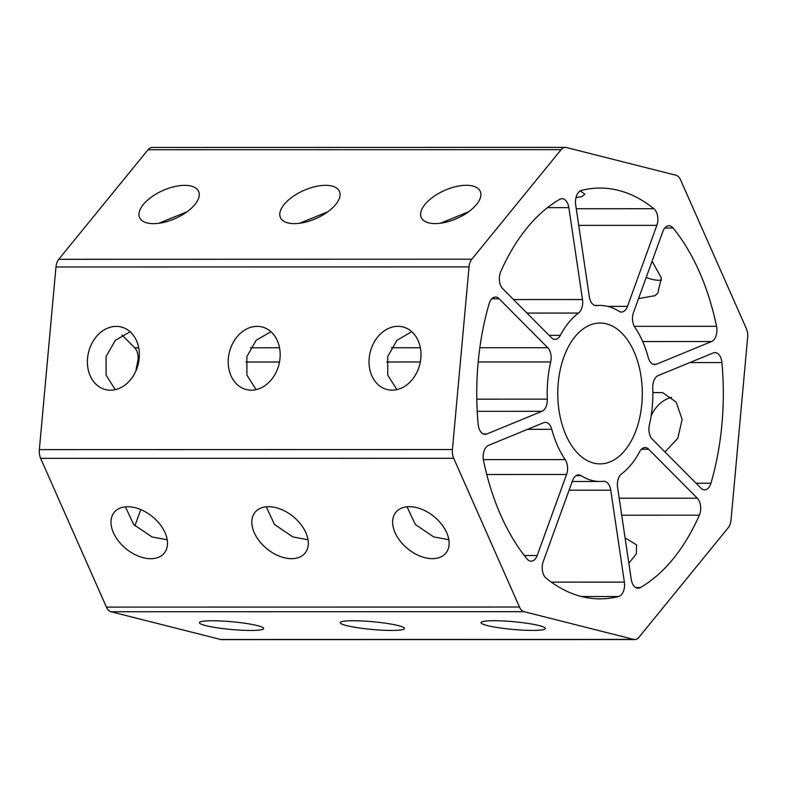 <?xml version="1.0" encoding="UTF-8"?>
<svg xmlns="http://www.w3.org/2000/svg" width="787" height="787" viewBox="0 0 787 787"><rect width="100%" height="100%" fill="white"/><g stroke="black" fill="none" stroke-linecap="round" stroke-linejoin="round"><path stroke-width="1.18" d="M575.995 197.606L581.809 196.593L584.859 194.241L580.285 190.877M634.784 639.546L221.718 639.624A11.736 7.044 -90 0 1 220.665 639.487L111.026 611.755A11.736 7.044 -90 0 1 106.412 607.111L40.639 458.349A11.736 7.044 -90 0 1 39.35 449.633L55.975 266.98A11.736 7.044 -90 0 1 58.759 259.287L148.035 149.737A11.736 7.044 -90 0 1 152.216 147.454L565.282 147.376A11.736 7.044 -90 0 1 566.335 147.513L675.974 175.245A11.736 7.044 -90 0 1 680.588 179.889L746.361 328.651A11.736 7.044 -90 0 1 747.65 337.367L731.025 520.02A11.736 7.044 -90 0 1 728.241 527.713L638.965 637.263A11.736 7.044 -90 0 1 634.784 639.546A11.736 7.044 -90 0 1 633.732 639.408L524.093 611.686A11.736 7.044 -90 0 1 519.479 607.043L453.705 458.28A11.736 7.044 -90 0 1 452.417 449.554L469.042 266.901A11.736 7.044 -90 0 1 471.826 259.208L561.101 149.668A11.736 7.044 -90 0 1 565.282 147.376M134.902 525.844L140.794 509.592M135.885 371.031A88.026 52.837 -90 0 1 137.627 362.04A11.736 7.044 -90 0 0 134.685 347.785L122.024 335.046M607.731 306.379L627.485 306.369A11.736 7.044 -90 0 1 621.455 312.036A11.736 7.044 -90 0 1 618.926 311.258A88.026 52.837 -90 0 0 600.019 305.435A88.026 52.837 -90 0 0 596.605 305.622A11.736 7.044 -90 0 1 596.153 305.641A11.736 7.044 -90 0 1 589.315 296.719L575.681 204.817A11.736 7.044 -90 0 1 581.465 190.395A205.397 123.284 -90 0 1 599.999 188.063A205.397 123.284 -90 0 1 653.899 208.722A11.736 7.044 -90 0 1 656.85 225.348L578.73 225.357M711.566 341.538A11.736 7.044 -90 0 0 716.534 326.31A205.397 123.284 -90 0 0 673.082 228.023A11.736 7.044 -90 0 0 668.911 225.741A11.736 7.044 -90 0 0 662.88 231.408L633.515 312.439A11.736 7.044 -90 0 0 634.893 327.323A88.026 52.837 -90 0 1 648.281 357.613A11.736 7.044 -90 0 0 654.725 364.568A11.736 7.044 -90 0 0 656.407 364.233L711.566 341.538L642.704 341.548M627.485 306.369L656.85 225.348M513.508 299.542L582.478 299.532L568.844 207.63A11.736 7.044 -90 0 0 562.007 198.708A11.736 7.044 -90 0 0 559.705 199.347A205.397 123.284 -90 0 0 500.719 271.722A11.736 7.044 -90 0 0 502.755 288.731L551.392 337.672A11.736 7.044 -90 0 0 555.042 339.354A11.736 7.044 -90 0 0 560.334 335.37A88.026 52.837 -90 0 1 578.504 313.069L526.956 313.069M582.478 299.532A11.736 7.044 -90 0 1 578.504 313.069M483.434 433.991L486.809 433.991L541.968 411.306A11.736 7.044 -90 0 0 547.309 399.147A88.026 52.837 -90 0 1 550.693 361.961L478.201 361.971M486.809 433.991A11.736 7.044 -90 0 1 485.117 434.335A11.736 7.044 -90 0 1 478.152 424.36A205.397 123.284 -90 0 1 489.13 303.693A11.736 7.044 -90 0 1 495.466 297.083A11.736 7.044 -90 0 1 499.115 298.775L491.826 298.775M479.834 347.726L547.752 347.716L499.115 298.775M547.752 347.716A11.736 7.044 -90 0 1 550.693 361.961M524.299 555.514L537.187 555.514L566.551 474.482A11.736 7.044 -90 0 0 565.174 459.598A88.026 52.837 -90 0 1 551.776 429.308L527.565 429.318M537.187 555.514A11.736 7.044 -90 0 1 531.156 561.18A11.736 7.044 -90 0 1 526.985 558.898A205.397 123.284 -90 0 1 483.533 460.621A11.736 7.044 -90 0 1 488.501 445.383L543.66 422.698A11.736 7.044 -90 0 1 545.342 422.353A11.736 7.044 -90 0 1 551.776 429.308M551.303 582.124L624.376 582.114L610.751 490.212A11.736 7.044 -90 0 0 603.914 481.28A11.736 7.044 -90 0 0 603.452 481.31A88.026 52.837 -90 0 1 600.048 481.496A88.026 52.837 -90 0 1 581.131 475.663L576.094 475.663M624.376 582.114A11.736 7.044 -90 0 1 618.602 596.526A205.397 123.284 -90 0 1 600.068 598.868A205.397 123.284 -90 0 1 546.168 578.209A11.736 7.044 -90 0 1 543.217 561.584L572.582 480.552A11.736 7.044 -90 0 1 578.612 474.886A11.736 7.044 -90 0 1 581.131 475.663M619.192 498.21L697.312 498.201L648.675 449.259A11.736 7.044 -90 0 0 645.025 447.567A11.736 7.044 -90 0 0 639.733 451.561A88.026 52.837 -90 0 1 621.563 473.863A11.736 7.044 -90 0 0 617.588 487.399L631.223 579.301A11.736 7.044 -90 0 0 638.06 588.223A11.736 7.044 -90 0 0 640.362 587.574L635.758 587.574M697.312 498.201A11.736 7.044 -90 0 1 699.348 515.2A205.397 123.284 -90 0 1 640.362 587.574M593.693 463.09A70.427 42.272 -90 0 1 557.885 388.168A70.427 42.272 -90 0 1 600.019 323.044A70.427 42.272 -90 0 1 606.374 323.841A70.427 42.272 -90 0 1 642.182 398.763A70.427 42.272 -90 0 1 600.048 463.887A70.427 42.272 -90 0 1 593.693 463.09M710.927 483.238A205.397 123.284 -90 0 0 721.915 362.561A11.736 7.044 -90 0 0 714.95 352.596A11.736 7.044 -90 0 0 713.258 352.94L658.099 375.625A11.736 7.044 -90 0 0 652.757 387.775A88.026 52.837 -90 0 1 649.373 424.96A11.736 7.044 -90 0 0 652.315 439.215L700.951 488.156A11.736 7.044 -90 0 0 704.591 489.839A11.736 7.044 -90 0 0 710.927 483.238L696.072 483.238M396.904 389.604L387.735 375.114L387.706 356.531L396.973 340.279L411.768 331.701M380.082 386.25A32.277 25.528 104.2 0 1 371.739 347.342A32.277 25.528 104.2 0 1 402.924 326.949A32.277 25.528 104.2 0 1 409.938 330.235A32.277 25.528 104.2 0 1 418.281 369.142A32.277 25.528 104.2 0 1 387.096 389.535A32.277 25.528 104.2 0 1 380.082 386.25M638.523 298.607L655.089 295.646L657.843 293L661.306 277.89L652.098 261.156M646.206 277.408A32.277 20.787 -140.8 0 0 661.592 280.162M448.846 539.725L433.716 536.921L415.369 524.545L407.046 506.789M418.586 555.484A32.277 20.787 39.2 0 1 395.861 512.278A32.277 20.787 39.2 0 1 423.17 509.858A32.277 20.787 39.2 0 1 445.895 553.064A32.277 20.787 39.2 0 1 418.586 555.484M628.833 563.236L636.319 553.861L636.545 544.87L625.075 537.836M440.405 223.233L468.629 211.772M424.685 221.245A32.277 15.307 156.1 0 1 421.232 217.507A32.277 15.307 156.1 0 1 439.923 192.717A32.277 15.307 156.1 0 1 476.814 187.65A32.277 15.307 156.1 0 1 480.267 191.398A32.277 15.307 156.1 0 1 461.575 216.189A32.277 15.307 156.1 0 1 424.685 221.245M517.63 629.816A32.277 3.876 5.2 0 1 481.054 622.635A32.277 3.876 5.2 0 1 508.766 621.307A32.277 3.876 5.2 0 1 545.342 628.488A32.277 3.876 5.2 0 1 517.63 629.816M671.734 397.346A32.277 25.528 -75.8 0 0 663.795 400.701A32.277 25.528 -75.8 0 0 651.115 415.969M664.976 451.954L677.794 438.32L682.132 419.412L676.151 402.059L662.674 392.644L652.866 392.565M227.128 621.356A32.277 3.876 -174.8 0 0 199.416 622.684A32.277 3.876 -174.8 0 0 235.992 629.866A32.277 3.876 -174.8 0 0 263.704 628.538A32.277 3.876 -174.8 0 0 227.128 621.356M367.942 621.327A32.277 3.876 -174.8 0 0 340.23 622.665A32.277 3.876 -174.8 0 0 376.816 629.836A32.277 3.876 -174.8 0 0 404.528 628.508A32.277 3.876 -174.8 0 0 367.942 621.327M141.532 509.907A32.277 20.787 -140.8 0 0 114.223 512.327A32.277 20.787 -140.8 0 0 136.948 555.533A32.277 20.787 -140.8 0 0 164.267 553.113A32.277 20.787 -140.8 0 0 141.532 509.907M282.356 509.887A32.277 20.787 -140.8 0 0 255.037 512.307A32.277 20.787 -140.8 0 0 277.772 555.504A32.277 20.787 -140.8 0 0 305.081 553.084A32.277 20.787 -140.8 0 0 282.356 509.887M128.301 330.284A32.277 25.528 -75.8 0 0 121.287 326.998A32.277 25.528 -75.8 0 0 90.102 347.392A32.277 25.528 -75.8 0 0 98.454 386.299A32.277 25.528 -75.8 0 0 105.458 389.585A32.277 25.528 -75.8 0 0 136.643 369.192A32.277 25.528 -75.8 0 0 128.301 330.284M269.115 330.255A32.277 25.528 -75.8 0 0 262.11 326.979A32.277 25.528 -75.8 0 0 230.925 347.362A32.277 25.528 -75.8 0 0 239.268 386.269A32.277 25.528 -75.8 0 0 246.282 389.555A32.277 25.528 -75.8 0 0 277.467 369.172A32.277 25.528 -75.8 0 0 269.115 330.255M195.176 187.7A32.277 15.307 -23.9 0 0 158.295 192.766A32.277 15.307 -23.9 0 0 139.594 217.556A32.277 15.307 -23.9 0 0 143.047 221.304A32.277 15.307 -23.9 0 0 179.938 216.238A32.277 15.307 -23.9 0 0 198.639 191.448A32.277 15.307 -23.9 0 0 195.176 187.7M336 187.68A32.277 15.307 -23.9 0 0 299.109 192.736A32.277 15.307 -23.9 0 0 280.408 217.527A32.277 15.307 -23.9 0 0 283.861 221.275A32.277 15.307 -23.9 0 0 320.752 216.209A32.277 15.307 -23.9 0 0 339.453 191.428A32.277 15.307 -23.9 0 0 336 187.68M158.767 223.282L186.991 211.821M299.581 223.262L327.805 211.801M115.266 389.654L106.107 375.163L106.068 356.58L115.345 340.328L130.13 331.75M256.09 389.634L246.921 375.143L246.892 356.55L256.159 340.299L270.944 331.721M167.208 539.774L152.078 536.97L133.731 524.595L125.418 506.838M308.032 539.754L292.892 536.941L274.555 524.575L266.232 506.818M653.899 208.722L576.271 208.732M633.732 639.408L220.665 639.487M524.093 611.686L111.026 611.755M519.479 607.043L106.412 607.111M453.705 458.28L40.639 458.349M452.417 449.554L39.35 449.633M469.042 266.901L55.975 266.98M471.826 259.208L58.759 259.287M673.082 228.023L664.73 228.023M716.534 326.31L634.292 326.32M653.033 364.233L656.407 364.233M596.605 305.622L595.7 305.622M568.844 207.63L547.486 207.63M560.334 335.37L549.11 335.37M477.217 411.316L541.968 411.306M134.685 347.785L138.709 347.785M250.512 347.765L279.533 347.765M391.326 347.746L420.347 347.736M420.307 361.981L386.683 361.99M279.493 362.01L245.859 362.02M138.669 362.04L137.627 362.04M547.309 399.147L476.794 399.157M486.76 474.502L566.551 474.482M565.174 459.598L483.346 459.618M569.08 490.212L610.751 490.212M618.602 596.526L581.534 596.536M641.385 449.259L648.675 449.259M699.348 515.2L621.72 515.219M721.915 362.561L689.835 362.571M561.101 149.668L148.035 149.737M600.019 305.435L594.834 305.435M600.048 481.496L572.238 481.496"/></g></svg>
